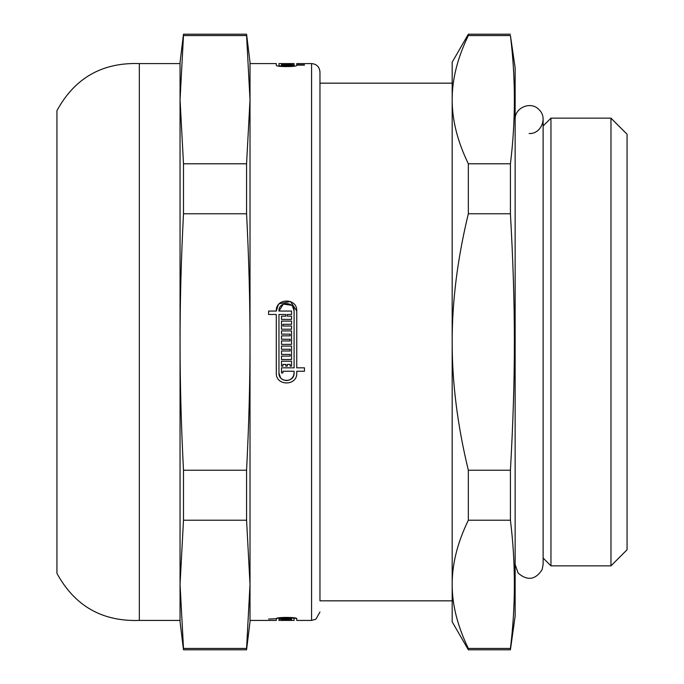 <?xml version="1.0" encoding="UTF-8"?>
<svg xmlns="http://www.w3.org/2000/svg" width="684" height="684" viewBox="0 0 684 684"><rect width="100%" height="100%" fill="white"/><g stroke="black" fill="none" stroke-linecap="round" stroke-linejoin="round"><path stroke-width="1.03" d="M452.175 83.166L452.175 99.667C452.107 79.327 457.485 57.96 468.335 35.559L510.418 35.559C515.702 78.301 515.702 121.042 510.418 163.784L468.335 163.784C457.485 141.383 452.107 120.008 452.175 99.667L452.175 342C452.107 301.319 457.485 258.578 468.335 213.767L510.418 213.767C515.702 307.535 515.702 376.465 510.418 470.233L468.335 470.233C457.485 425.422 452.107 382.681 452.175 342L452.175 600.834L319.967 600.834L319.967 83.166L452.175 83.166M468.335 648.441C457.485 626.04 452.107 604.673 452.175 584.333C452.107 563.992 457.485 542.617 468.335 520.216L510.418 520.216C515.702 562.958 515.702 605.699 510.418 648.441L468.335 648.441L468.335 649.8L510.418 649.8L510.418 648.441M510.418 649.8L515.138 616.224L515.138 67.776L510.418 35.559M510.418 163.784L510.418 213.767M510.418 470.233L510.418 520.216M468.335 470.233L468.335 520.216M468.335 163.784L468.335 213.767M468.335 35.559L468.335 34.2L452.175 62.184L452.175 99.667M452.175 584.333L452.175 621.816L468.335 649.8M515.138 119.546C514.488 107.568 531.006 100.728 539.018 109.654C547.952 117.665 541.104 134.184 529.125 133.534M550.953 118.144L550.953 565.856L610.974 565.856L610.974 118.144L550.953 118.144L543.122 125.984M610.974 118.144L627.066 134.235L627.066 549.765L610.974 565.856M279.26 303.756L290.443 301.507L296.753 310.955L296.753 367.83L304.448 367.83L304.448 371.241L296.753 371.241L296.753 373.045C297.42 386.229 275.635 386.229 276.293 373.045L276.293 314.469L268.598 314.469L268.598 311.058L276.293 311.058L278.208 305.004M278.721 304.346L279.234 303.781M281.577 378.756L283.638 380.03L286.528 380.603L289.418 380.03L291.863 378.397L293.513 375.943L294.086 373.045L294.086 371.241L282.911 371.241L282.911 372.942L281.483 372.942L281.483 367.83L294.086 367.83L294.086 310.955L292.615 306.483M291.469 305.235L283.304 304.115L278.961 311.058L291.564 311.058L291.564 314.469L287.237 314.469L287.237 316.17L291.564 316.17L291.564 319.385L281.483 319.385L281.483 316.17L285.818 316.17L285.818 314.469L278.961 314.469L278.961 373.045L280.543 377.662M290.144 620.2L281.483 620.2L294.086 620.422L294.086 618.687C294.573 617.464 278.337 617.481 278.961 618.695L291.564 618.695L287.237 619.054L291.564 619.499L278.961 619.054L278.961 620.422L291.564 620.405M281.483 620.123L281.483 619.636L291.564 619.636L282.911 619.858L291.564 620.123L281.483 620.123L281.483 619.636M304.448 65.117L296.753 65.117L296.753 63.578L311.571 63.578L311.571 620.422L296.753 620.422L296.753 618.687C297.42 616.985 275.498 617.002 276.293 618.695L268.598 619.054L276.293 618.695L278.961 617.823L278.961 619.054M294.086 618.687L294.086 617.823L296.753 618.687M291.564 64.629L281.483 64.629L291.564 64.245M281.483 63.68L291.564 63.612L291.564 64.134L281.483 64.134L290.144 63.937L281.483 63.68M294.086 66.177L294.086 65.117L281.483 65.305L281.483 64.783L294.086 64.783L294.086 63.578L281.483 63.595L290.144 63.595M281.483 63.578L278.961 63.578L278.961 65.305C278.474 66.528 294.582 66.528 294.086 65.313M296.753 64.783L304.448 64.783M281.483 366.128L281.483 361.203L291.564 361.203L291.564 366.128L290.144 366.128L290.144 364.427L287.237 364.427L287.237 366.128L285.818 366.128L285.818 364.427L282.911 364.427L282.911 366.128L281.483 366.128M281.483 349.285L281.483 346.07L291.564 346.07L291.564 359.502L281.483 359.502L281.483 356.099L290.144 356.099L290.144 354.397L281.483 354.397L281.483 350.986L290.144 350.986L290.144 349.285L281.483 349.285M281.483 334.143L281.483 330.928L291.564 330.928L291.564 344.368L281.483 344.368L281.483 340.957L290.144 340.957L290.144 339.255L281.483 339.255L281.483 335.853L290.144 335.853L290.144 334.143L281.483 334.143M281.483 329.226L281.483 321.087L291.564 321.087L291.564 324.31L282.911 324.31L282.911 326.012L291.564 326.012L291.564 329.226L281.483 329.226M294.086 310.955C294.573 301.14 278.337 301.259 278.961 311.058M276.293 311.058C275.498 297.822 297.42 297.702 296.753 310.955M296.753 65.117L296.753 65.313C297.42 67.006 275.635 67.006 276.293 65.313L276.293 63.578L250.011 63.578L250.011 342C250.028 382.681 248.882 425.422 246.573 470.233L183.492 470.233C181.183 425.422 180.037 382.681 180.054 342C180.037 301.319 181.183 258.578 183.492 213.767L246.573 213.767C248.882 258.578 250.028 301.319 250.011 342L250.011 584.333L246.573 648.441L183.492 648.441L180.054 584.333L183.492 520.216L246.573 520.216L250.011 584.333L250.011 620.422L276.293 620.422L276.293 619.054M281.483 65.305L281.483 64.783M278.961 373.045C278.474 382.792 294.582 382.792 294.086 373.045M139.331 620.422L139.331 63.578C102.19 62.33 74.727 78.027 56.934 110.654L56.934 573.346C74.727 605.981 102.19 621.671 139.331 620.422L180.054 620.422L180.054 584.333L180.054 621.816L183.492 649.8L246.573 649.8L246.573 648.441M183.492 163.784L180.054 99.667L183.492 35.559L246.573 35.559L250.011 99.667L246.573 163.784L183.492 163.784L183.492 213.767M250.011 584.333L250.011 621.816L246.573 649.8M139.331 63.578L180.054 63.578L180.054 99.667L180.054 62.184L183.492 34.2L246.573 34.2L250.011 62.184L250.011 99.667M246.573 34.2L246.573 35.559M246.573 470.233L246.573 520.216M246.573 163.784L246.573 213.767M180.054 99.667L180.054 584.333M183.492 470.233L183.492 520.216M183.492 648.441L183.492 649.8M183.492 34.2L183.492 35.559M311.571 63.578C316.666 64.082 319.471 66.878 319.967 71.974L319.967 600.834M468.335 34.2L510.418 34.2M515.138 564.454L518.104 573.072C527.407 581.067 535.41 579.929 542.113 569.661L543.122 564.454L543.122 119.546M543.122 558.016L550.953 565.856M278.961 617.823L278.961 618.687M311.571 620.422L315.846 619.251L319.967 612.026"/></g></svg>
